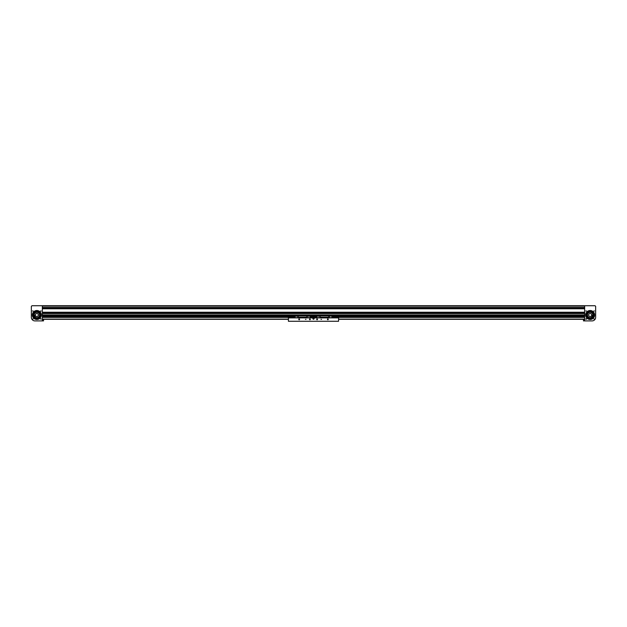 <?xml version="1.0" encoding="UTF-8"?>
<svg xmlns="http://www.w3.org/2000/svg" width="627" height="627" viewBox="0 0 627 627"><rect width="100%" height="100%" fill="white"/><g stroke="black" fill="none" stroke-linecap="round" stroke-linejoin="round"><path stroke-width="0.94" d="M317.168 315.906L313.5 315.906L313.5 315.295L584.364 315.616L42.338 315.295L309.832 315.906M584.662 305.733L42.338 305.733L42.338 320.906L34.932 320.906A3.582 3.582 0 0 1 31.35 317.325L31.35 306.337L31.946 305.733L584.662 305.733L42.338 305.733L584.662 305.733L42.338 305.733L584.662 305.733L584.662 320.906L592.068 320.906A3.582 3.582 0 0 0 595.65 317.325L595.65 306.337L595.054 305.733L584.662 305.733M584.662 307.638L42.338 307.638L584.662 307.638M584.662 308.609L42.338 308.609L584.662 308.609M584.662 312.418L42.338 312.418L584.662 312.418M584.662 313.39L42.338 313.39L584.662 313.39M32.502 310.984L33.168 310.984L32.502 310.984M32.502 319.002L33.168 319.002L32.502 319.002M41.194 310.984L40.52 310.984L41.194 310.984M40.52 319.002L41.194 319.002L40.52 319.002M41.163 318.877L40.551 318.877L41.163 318.877M40.551 311.11L41.163 311.11M37.009 310.514L37.981 310.663M32.369 314.997A4.483 4.483 0 0 1 36.844 310.514A4.483 4.483 0 0 1 41.327 314.997A4.483 4.483 0 0 1 36.844 319.472A4.483 4.483 0 0 1 32.369 314.997M37.495 316.337A1.497 1.497 0 0 0 38.192 314.346A1.497 1.497 0 0 0 35.363 315.177L34.94 315.381L35.355 316.243L35.778 316.039A1.497 1.497 0 0 0 37.495 316.337M35.676 312.575A2.688 2.688 0 0 0 34.422 316.157A2.688 2.688 0 0 0 38.012 317.411A2.688 2.688 0 0 0 39.266 313.829A2.688 2.688 0 0 0 35.676 312.575M34.697 312.669A3.166 3.166 0 0 1 34.963 312.442A3.166 3.166 0 0 0 34.422 312.959L35.112 312.34M34.023 313.563A3.166 3.166 0 0 0 33.725 314.44L34.023 313.563M33.701 315.342A3.166 3.166 0 0 0 33.74 315.624A3.166 3.166 0 0 1 36.209 311.893A3.166 3.166 0 0 1 39.948 314.362A3.166 3.166 0 0 1 37.479 318.093A3.166 3.166 0 0 1 33.701 315.342M34.211 315.53A2.688 2.688 0 0 0 37.385 317.623A2.688 2.688 0 0 0 39.477 314.456A2.688 2.688 0 0 0 36.303 312.364A2.688 2.688 0 0 0 34.211 315.53A2.688 2.688 0 0 1 36.303 312.364A2.688 2.688 0 0 1 39.477 314.456A2.688 2.688 0 0 1 36.538 317.662A2.688 2.688 0 0 1 34.172 314.691A2.688 2.688 0 0 1 37.15 312.324M37.957 311.149A4.005 4.005 0 0 0 36.147 311.055L35.449 311.219A4.005 4.005 0 0 0 33.027 316.188M40.512 316.596A4.005 4.005 0 0 0 38.623 311.407M36.147 311.055L36.076 310.577A4.483 4.483 0 0 1 38.082 310.686L39.015 311.321A4.083 4.083 0 0 1 36.64 318.861A4.083 4.083 0 0 1 35.081 311.11L35.449 311.219M33.866 316.071L33.74 315.624M34.806 317.419L34.195 316.721M37.926 317.967L37.017 318.155L37.926 317.967M39.266 317.027L38.576 317.646M39.963 315.546L39.666 316.423M39.822 313.915L39.948 314.362L39.822 313.915M38.882 312.567L39.493 313.265L38.882 312.567M35.763 312.019L36.672 311.831L35.763 312.019A3.166 3.166 0 0 1 35.833 311.995M33.725 314.44A3.166 3.166 0 0 1 33.842 313.994M36.147 311.909A3.166 3.166 0 0 1 36.672 311.831M35.175 312.309L36.021 311.94M34.054 313.5L34.603 312.755M33.678 315.099L33.787 314.182M34.156 316.666L33.787 315.82M35.355 317.787L34.61 317.238M36.946 318.155L36.484 318.14M39.532 313.32L39.901 314.166M38.333 312.199L39.078 312.755M43.537 320.844L43.537 319.77M594.498 310.984L593.832 310.984L594.498 310.984M594.498 319.002L593.832 319.002L594.498 319.002M585.806 310.984L586.48 310.984M585.806 319.002L586.48 319.002L585.806 319.002L586.48 319.002L585.806 319.002L586.48 319.002L585.806 319.002L586.48 319.002L585.806 319.002L586.48 319.002L585.806 319.002L586.143 319.339L586.48 319.002L585.837 318.877L586.449 318.877L585.837 318.877M590.156 310.514L589.584 310.553M594.631 314.997A4.483 4.483 0 0 0 590.156 310.514A4.483 4.483 0 0 0 585.673 314.997A4.483 4.483 0 0 0 590.156 319.472A4.483 4.483 0 0 0 594.631 314.997M589.505 316.337A1.497 1.497 0 0 1 588.808 314.346A1.497 1.497 0 0 1 591.637 315.177L592.06 315.381L591.645 316.243L591.222 316.039A1.497 1.497 0 0 1 589.505 316.337M588.988 317.411A2.688 2.688 0 0 0 592.578 316.157A2.688 2.688 0 0 0 591.324 312.575A2.688 2.688 0 0 0 587.734 313.829A2.688 2.688 0 0 0 588.988 317.411M590.908 318.069L590.516 318.14A3.166 3.166 0 0 1 587.013 315.35A3.166 3.166 0 0 1 589.795 311.846A3.166 3.166 0 0 1 593.299 314.636A3.166 3.166 0 0 1 590.516 318.14A3.166 3.166 0 0 0 590.908 318.069A3.166 3.166 0 0 1 590.838 318.085M592.288 317.333A3.166 3.166 0 0 0 592.35 317.278A3.166 3.166 0 0 1 591.7 317.756L592.35 317.278M593.173 315.945A3.166 3.166 0 0 0 593.197 315.875A3.166 3.166 0 0 1 592.876 316.611A3.166 3.166 0 0 0 592.915 316.549M593.322 315.036A3.166 3.166 0 0 0 593.228 314.237L593.322 315.036M592.915 313.445A3.166 3.166 0 0 0 592.437 312.802L592.915 313.445M590.462 317.662A2.688 2.688 0 0 1 587.483 315.295A2.688 2.688 0 0 1 589.85 312.324A2.688 2.688 0 0 0 587.523 314.456A2.688 2.688 0 0 1 589.85 312.324A2.688 2.688 0 0 0 587.483 315.295A2.688 2.688 0 0 0 592.805 315.444A2.688 2.688 0 0 0 591.324 312.575M593.26 315.624L593.15 316.016M587.303 316.369L587.052 315.6L587.303 316.369M587.052 314.362L587.162 313.97M593.009 313.618L593.26 314.386L593.009 313.618M594.028 316.008A4.005 4.005 0 0 0 591.363 311.18M590.658 311.023L591.731 311.031A4.083 4.083 0 0 1 590.548 318.845A4.083 4.083 0 0 1 587.812 311.431L588.706 310.757A4.483 4.483 0 0 1 589.646 310.545A4.483 4.483 0 0 0 588.706 310.757A4.483 4.483 0 0 1 590.712 310.545L590.658 311.023A4.005 4.005 0 0 0 588.855 311.211M588.204 311.501A4.005 4.005 0 0 0 586.566 316.768M589.795 311.846L590.195 311.831M593.197 315.875L592.876 316.611M590.516 318.14L590.109 318.155M589.27 318.03L588.534 317.709M587.875 317.184L587.389 316.541M587.115 314.111L587.436 313.375M583.463 320.844L583.463 319.77M584.364 315.616L584.364 316.839L332.051 316.666L332.051 317.168M316.807 317.168L316.807 316.666L309.832 316.619L316.807 316.878M332.051 316.878L584.364 316.878L584.364 317.38L331.691 317.38M310.193 316.878L317.168 317.38M309.832 315.953L313.5 315.953L313.5 316.51L309.832 316.51M584.364 317.113L332.051 317.113M310.193 317.144L313.5 317.144L310.193 317.113M294.949 317.168L294.949 316.666L42.636 316.839L42.636 315.616M295.309 317.38L42.636 317.38L42.636 316.878L294.949 316.878M309.832 316.666L316.807 317.113M309.832 317.38L313.5 317.38L310.193 317.168M317.168 315.953L313.5 315.953L313.5 316.51L317.168 316.51M316.807 317.144L313.5 317.144L316.807 317.325M42.636 317.113L294.949 317.113M328.25 319.355A0.415 0.415 0 0 0 327.835 318.931A0.415 0.415 0 0 0 327.419 319.355A0.415 0.415 0 0 0 327.835 319.77A0.415 0.415 0 0 0 328.25 319.355M321.565 319.355L320.969 319.355L321.565 319.355M317.505 319.355A0.415 0.415 0 0 0 317.082 318.931A0.415 0.415 0 0 0 316.666 319.355A0.415 0.415 0 0 0 317.082 319.77A0.415 0.415 0 0 0 317.505 319.355M310.334 319.355A0.415 0.415 0 0 0 309.918 318.931A0.415 0.415 0 0 0 309.495 319.355A0.415 0.415 0 0 0 309.918 319.77A0.415 0.415 0 0 0 310.334 319.355M306.031 319.355L305.435 319.355L306.031 319.355M299.581 319.355A0.415 0.415 0 0 0 299.165 318.931A0.415 0.415 0 0 0 298.75 319.355A0.415 0.415 0 0 0 299.165 319.77A0.415 0.415 0 0 0 299.581 319.355M314.158 318.61A0.658 0.658 0 0 0 313.5 317.952A0.658 0.658 0 0 0 312.842 318.61A0.658 0.658 0 0 0 313.5 319.261A0.658 0.658 0 0 0 314.158 318.61M288.412 321.267L338.588 321.267L338.588 317.889L288.412 317.889L288.412 321.267M329.865 317.889L329.865 315.922L331.691 315.687L328.673 315.687L328.673 317.889M329.927 317.889L329.927 315.922M318.994 317.889L318.931 315.867L317.168 315.922L317.168 317.889M318.931 317.889L318.931 315.922M331.691 315.922L331.691 317.889M328.673 315.687L317.168 315.922M328.673 317.176L320.193 317.176L320.193 317.889M328.18 319.59L327.49 319.59M328.673 317.207L320.193 317.207M328.673 315.867L320.193 315.867L320.193 317.176M320.193 315.922L318.994 315.922M328.673 315.922L329.865 315.922M310.193 316.666L310.193 317.325M308.006 317.889L308.006 315.922L309.832 315.687L306.807 315.687L306.807 317.889M308.069 317.889L308.069 315.922M297.135 317.889L297.073 315.867L295.309 315.922L295.309 317.889M297.073 317.889L297.073 315.922M309.832 315.922L309.832 317.889M306.807 315.687L295.309 315.922M306.807 317.176L298.327 317.176L298.327 317.889M299.51 319.59L298.82 319.59M306.807 317.207L298.327 317.207M306.807 315.867L298.327 315.867L298.327 317.176M298.327 315.922L297.135 315.922M306.807 315.922L308.006 315.922M313.625 318.877L313.375 318.336L313.625 318.877M313.696 319.049L313.782 318.218L313.022 318.555L313.696 319.049L313.085 318.563L313.743 318.265L313.672 318.986L313.085 318.563L313.743 318.265L313.672 318.986L313.085 318.563L313.743 318.265L313.672 318.986L313.735 318.281L313.1 318.571L313.665 318.971M313.9 318.649L313.304 318.163L313.257 318.947M313.782 318.218L313.328 318.226M313.304 318.163L313.1 318.571M313.022 318.555L313.218 318.994M338.588 317.889L333.211 317.889M288.412 317.889L293.789 317.889M338.588 319.315L584.662 319.315M586.394 318.782L585.814 319.08M584.662 319.112L338.588 319.112M288.412 319.112L42.338 319.112M41.186 319.08L40.606 318.782M288.412 319.315L42.338 319.315M584.662 306.094L42.338 306.094M584.662 307.465L42.338 307.465M584.662 308.79L42.338 308.79M584.662 312.238L42.338 312.238M584.662 313.563L42.338 313.563M584.662 314.934L42.338 314.934M39.595 314.433A2.806 2.806 0 0 1 37.408 317.74A2.806 2.806 0 0 1 34.093 315.553A2.806 2.806 0 0 1 36.28 312.246A2.806 2.806 0 0 1 39.595 314.433M33.858 315.6A3.049 3.049 0 0 0 37.455 317.975A3.049 3.049 0 0 0 39.83 314.386A3.049 3.049 0 0 0 36.233 312.011A3.049 3.049 0 0 0 33.858 315.6M38.717 311.321A4.123 4.123 0 0 1 40.904 314.292M38.051 310.804A4.358 4.358 0 0 0 36.092 310.702M32.878 313.861A4.123 4.123 0 0 1 35.378 311.141M36.139 310.937A4.123 4.123 0 0 1 37.988 311.031M36.076 310.577A4.483 4.483 0 0 1 38.082 310.686M39.477 314.456A2.688 2.688 0 0 1 36.538 317.662M590.501 318.022A3.049 3.049 0 0 0 593.181 314.644A3.049 3.049 0 0 0 589.811 311.964A3.049 3.049 0 0 0 587.131 315.342A3.049 3.049 0 0 0 590.501 318.022M589.835 312.207A2.806 2.806 0 0 1 592.946 314.676A2.806 2.806 0 0 1 590.477 317.779A2.806 2.806 0 0 1 587.366 315.31A2.806 2.806 0 0 1 589.835 312.207M588.824 311.094A4.123 4.123 0 0 1 590.665 310.906M591.433 311.078A4.123 4.123 0 0 1 594.059 313.672M590.697 310.671A4.358 4.358 0 0 0 588.745 310.867M586.065 314.495A4.123 4.123 0 0 1 588.11 311.415M589.646 310.545A4.483 4.483 0 0 0 588.706 310.757M584.364 316.549L331.691 316.549M317.168 316.549L309.832 316.549M584.364 316.619L331.691 316.619L584.364 316.643M584.364 315.577L42.636 315.577M331.691 315.953L584.364 315.953M584.364 315.906L331.691 315.906M584.364 316.51L331.691 316.51M332.051 317.144L584.364 317.144M584.364 317.348L332.051 317.325M295.309 316.619L42.636 316.619L295.309 316.643M295.309 316.549L42.636 316.549M295.309 315.906L42.636 315.906M42.636 315.953L295.309 315.953M295.309 316.51L42.636 316.51M42.636 317.144L294.949 317.144M294.949 317.325L42.636 317.348M42.338 320.891L43.537 320.891M42.338 319.731L43.537 319.731M584.662 320.891L583.463 320.891M584.662 319.731L583.463 319.731"/></g></svg>
